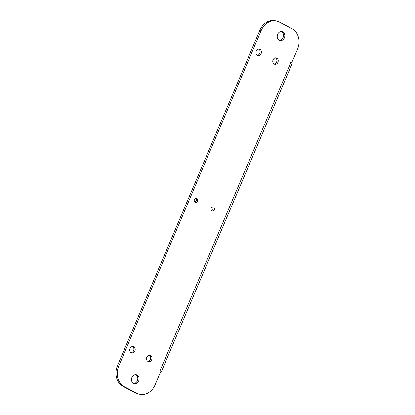 <?xml version="1.0" encoding="UTF-8"?>
<svg xmlns="http://www.w3.org/2000/svg" width="415" height="415" viewBox="0 0 415 415"><rect width="100%" height="100%" fill="white"/><g stroke="black" fill="none" stroke-linecap="round" stroke-linejoin="round"><path stroke-width="0.62" d="M291.615 62.956L297.534 49.297A15.972 13.197 103.2 0 0 291.901 28.562L279.233 22A15.972 13.197 103.2 0 0 276.686 21.056A15.972 13.197 103.2 0 0 261.201 30.477L118.773 366.009A15.972 13.197 103.2 0 0 124.407 386.744L137.08 393.306A15.972 13.197 103.2 0 0 139.627 394.25L138.314 393.944A15.972 13.197 -76.8 0 1 135.767 393L123.099 386.438A15.972 13.197 -76.8 0 1 117.466 365.703L259.889 30.171A15.972 13.197 -76.8 0 1 275.373 20.75A15.972 13.197 -76.8 0 1 276.027 20.926M149.333 355.209A3.268 2.703 -76.8 0 1 150.583 358.757A3.268 2.703 -76.8 0 1 147.88 361.377M132.561 346.525A3.268 2.703 -76.8 0 1 133.812 350.073A3.268 2.703 -76.8 0 1 131.114 352.688M258.784 49.167A3.268 2.703 -76.8 0 1 260.034 52.71A3.268 2.703 -76.8 0 1 257.331 55.33M275.55 57.851A3.268 2.703 -76.8 0 1 276.805 61.399A3.268 2.703 -76.8 0 1 274.102 64.019M135.679 374.755A4.56 3.766 -76.8 0 1 135.767 374.797A4.56 3.766 -76.8 0 1 137.65 379.886A4.56 3.766 -76.8 0 1 133.625 383.486M281.375 31.514A4.56 3.766 -76.8 0 1 281.463 31.561A4.56 3.766 -76.8 0 1 283.346 36.645A4.56 3.766 -76.8 0 1 279.321 40.245M195.724 198.266A2.075 1.717 -76.8 0 1 196.3 200.362A2.075 1.717 -76.8 0 1 194.853 201.981M212.496 206.95A2.075 1.717 -76.8 0 1 213.071 209.046A2.075 1.717 -76.8 0 1 211.624 210.67M160.724 371.601A3.585 0.41 -157 0 0 161.368 371.627L292.176 63.459A3.585 0.41 -157 0 0 292.01 63.23A3.585 0.41 -157 0 0 290.842 62.52L291.729 62.981M161.368 371.627A3.585 0.41 -157 0 0 161.202 371.394A3.585 0.41 23 0 0 160.901 371.181M290.842 62.52L160.034 370.688L160.916 371.15L155.111 384.83A15.972 13.197 103.2 0 1 139.627 394.25M274.211 64.076A3.268 2.703 -76.8 0 1 272.94 60.149A3.268 2.703 -76.8 0 1 276.229 57.908A3.268 2.703 -76.8 0 1 276.753 58.1A3.268 2.703 -76.8 0 1 278.024 62.032A3.268 2.703 -76.8 0 1 274.735 64.273A3.268 2.703 -76.8 0 1 274.211 64.076M257.445 55.392A3.268 2.703 -76.8 0 1 256.174 51.46A3.268 2.703 -76.8 0 1 259.458 49.219A3.268 2.703 -76.8 0 1 259.982 49.411A3.268 2.703 -76.8 0 1 261.253 53.343A3.268 2.703 -76.8 0 1 257.964 55.584A3.268 2.703 -76.8 0 1 257.445 55.392M131.223 352.75A3.268 2.703 -76.8 0 1 129.952 348.818A3.268 2.703 -76.8 0 1 133.241 346.577A3.268 2.703 -76.8 0 1 133.76 346.769A3.268 2.703 -76.8 0 1 135.031 350.701A3.268 2.703 -76.8 0 1 131.742 352.942A3.268 2.703 -76.8 0 1 131.223 352.75M147.994 361.439A3.268 2.703 -76.8 0 1 146.723 357.507A3.268 2.703 -76.8 0 1 150.007 355.266A3.268 2.703 -76.8 0 1 150.531 355.458A3.268 2.703 -76.8 0 1 151.802 359.39A3.268 2.703 -76.8 0 1 148.513 361.631A3.268 2.703 -76.8 0 1 147.994 361.439M279.233 40.203A4.56 3.766 -76.8 0 1 277.464 34.72A4.56 3.766 -76.8 0 1 282.044 31.597A4.56 3.766 -76.8 0 1 282.771 31.867A4.56 3.766 -76.8 0 1 284.545 37.345A4.56 3.766 -76.8 0 1 279.959 40.473A4.56 3.766 -76.8 0 1 279.233 40.203M133.537 383.439A4.56 3.766 -76.8 0 1 131.768 377.961A4.56 3.766 -76.8 0 1 136.348 374.833A4.56 3.766 -76.8 0 1 137.075 375.103A4.56 3.766 -76.8 0 1 138.849 380.586A4.56 3.766 -76.8 0 1 134.263 383.709A4.56 3.766 -76.8 0 1 133.537 383.439M211.909 210.862A2.075 1.717 -76.8 0 1 211.1 208.366A2.075 1.717 -76.8 0 1 213.186 206.945A2.075 1.717 -76.8 0 1 213.518 207.064A2.075 1.717 -76.8 0 1 214.327 209.559A2.075 1.717 -76.8 0 1 212.241 210.981A2.075 1.717 -76.8 0 1 211.909 210.862M195.138 202.172A2.075 1.717 -76.8 0 1 194.329 199.677A2.075 1.717 -76.8 0 1 196.419 198.256A2.075 1.717 -76.8 0 1 196.746 198.38A2.075 1.717 -76.8 0 1 197.556 200.876A2.075 1.717 -76.8 0 1 195.47 202.297A2.075 1.717 -76.8 0 1 195.138 202.172M118.773 366.009L117.466 365.703M124.407 386.744L123.099 386.438M261.201 30.477L259.889 30.171M160.864 371.269L161.202 371.394M137.08 393.306L135.767 393M276.686 21.056L275.373 20.75"/></g></svg>
